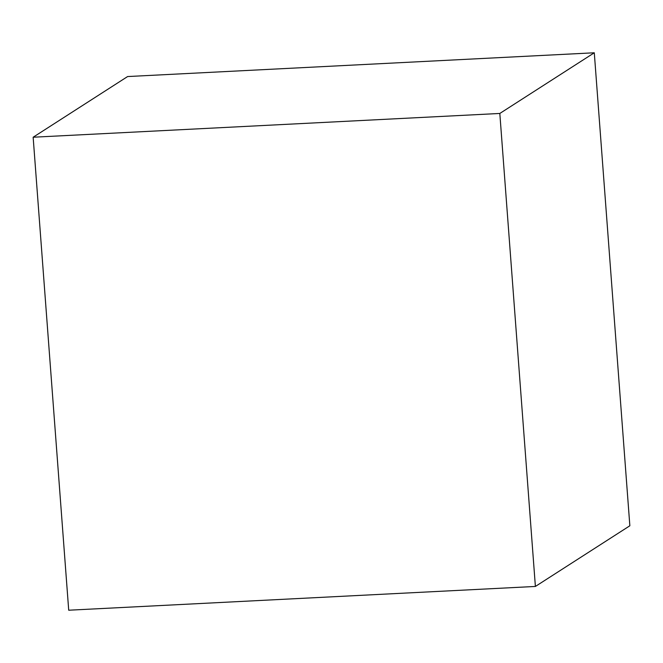 <?xml version="1.0" encoding="UTF-8"?>
<svg xmlns="http://www.w3.org/2000/svg" width="663" height="663" viewBox="0 0 663 663"><rect width="100%" height="100%" fill="white"/><g stroke="black" fill="none" stroke-linecap="round" stroke-linejoin="round"><path stroke-width="0.99" d="M535.389 586.448L629.85 525.776L594.288 52.783L127.611 76.552L33.15 137.224L499.819 113.456L535.389 586.448L68.712 610.217L33.15 137.224M594.288 52.783L499.819 113.456"/></g></svg>
